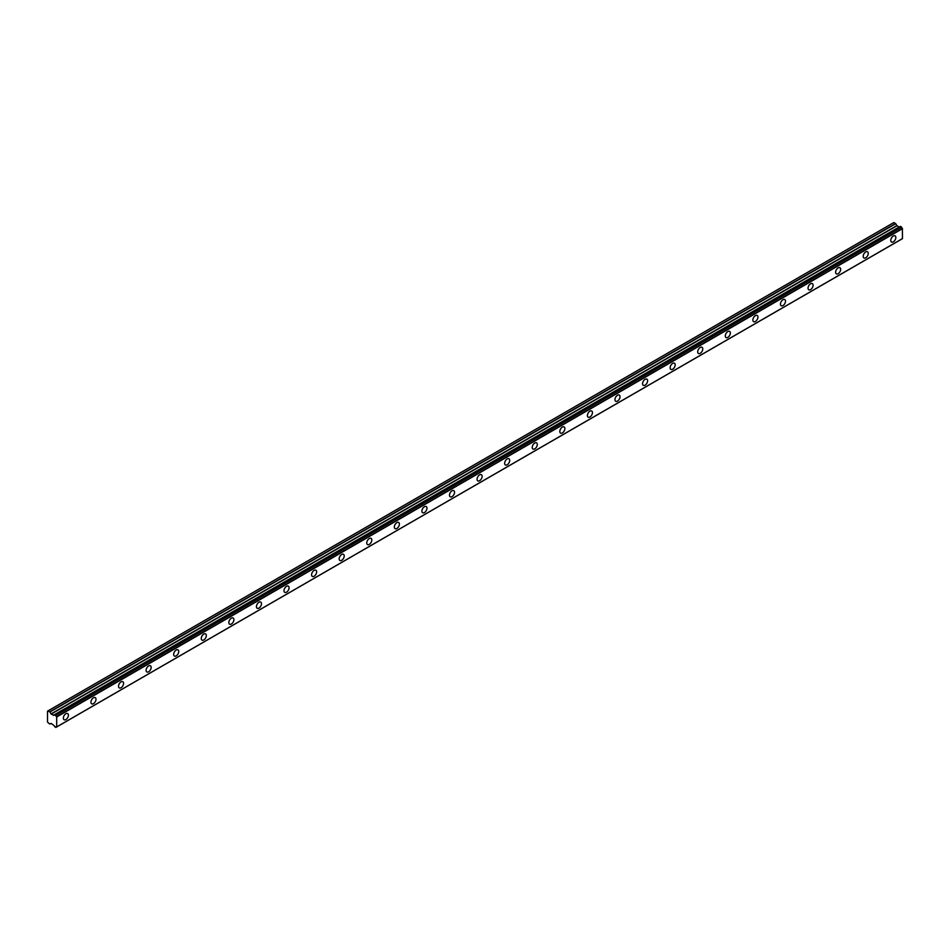 <?xml version="1.0" encoding="UTF-8"?>
<svg xmlns="http://www.w3.org/2000/svg" width="950" height="950" viewBox="0 0 950 950"><rect width="100%" height="100%" fill="white"/><g stroke="black" fill="none" stroke-linecap="round" stroke-linejoin="round"><path stroke-width="1.43" d="M893.309 241.858A3.574 2.066 120 0 0 895.648 238.699A3.574 2.066 120 0 0 895.09 235.838A3.574 2.066 120 0 0 893.309 236.016A3.574 2.066 120 0 0 890.969 239.162A3.574 2.066 120 0 0 891.516 242.036A3.574 2.066 120 0 0 893.309 241.858M65.882 719.566A3.574 2.066 120 0 0 68.222 716.407A3.574 2.066 120 0 0 67.676 713.545A3.574 2.066 120 0 0 65.882 713.723A3.574 2.066 120 0 0 63.555 716.87A3.574 2.066 120 0 0 64.101 719.732A3.574 2.066 120 0 0 65.882 719.566M93.468 703.641A3.574 2.066 120 0 0 95.808 700.482A3.574 2.066 120 0 0 95.261 697.621A3.574 2.066 120 0 0 93.468 697.799A3.574 2.066 120 0 0 91.129 700.946A3.574 2.066 120 0 0 91.675 703.819A3.574 2.066 120 0 0 93.468 703.641M121.054 687.717A3.574 2.066 120 0 0 123.381 684.558A3.574 2.066 120 0 0 122.835 681.696A3.574 2.066 120 0 0 121.054 681.874A3.574 2.066 120 0 0 118.714 685.021A3.574 2.066 120 0 0 119.261 687.895A3.574 2.066 120 0 0 121.054 687.717M148.627 671.793A3.574 2.066 120 0 0 150.967 668.634A3.574 2.066 120 0 0 150.421 665.772A3.574 2.066 120 0 0 148.627 665.95A3.574 2.066 120 0 0 146.288 669.097A3.574 2.066 120 0 0 146.846 671.971A3.574 2.066 120 0 0 148.627 671.793M176.213 655.868A3.574 2.066 120 0 0 178.541 652.709A3.574 2.066 120 0 0 177.994 649.847A3.574 2.066 120 0 0 176.213 650.026A3.574 2.066 120 0 0 173.874 653.172A3.574 2.066 120 0 0 174.42 656.046A3.574 2.066 120 0 0 176.213 655.868M203.787 639.944A3.574 2.066 120 0 0 206.126 636.797A3.574 2.066 120 0 0 205.58 633.923A3.574 2.066 120 0 0 203.787 634.101A3.574 2.066 120 0 0 201.459 637.26A3.574 2.066 120 0 0 202.006 640.122A3.574 2.066 120 0 0 203.787 639.944M231.373 624.019A3.574 2.066 120 0 0 233.712 620.873A3.574 2.066 120 0 0 233.154 617.999A3.574 2.066 120 0 0 231.373 618.177A3.574 2.066 120 0 0 229.033 621.336A3.574 2.066 120 0 0 229.579 624.197A3.574 2.066 120 0 0 231.373 624.019M258.946 608.095A3.574 2.066 120 0 0 261.286 604.948A3.574 2.066 120 0 0 260.739 602.074A3.574 2.066 120 0 0 258.946 602.253A3.574 2.066 120 0 0 256.619 605.411A3.574 2.066 120 0 0 257.165 608.273A3.574 2.066 120 0 0 258.946 608.095M286.532 592.171A3.574 2.066 120 0 0 288.871 589.024A3.574 2.066 120 0 0 288.325 586.15A3.574 2.066 120 0 0 286.532 586.328A3.574 2.066 120 0 0 284.192 589.487A3.574 2.066 120 0 0 284.739 592.349A3.574 2.066 120 0 0 286.532 592.171M314.117 576.246A3.574 2.066 120 0 0 316.445 573.099A3.574 2.066 120 0 0 315.899 570.237A3.574 2.066 120 0 0 314.117 570.404A3.574 2.066 120 0 0 311.778 573.562A3.574 2.066 120 0 0 312.324 576.424A3.574 2.066 120 0 0 314.117 576.246M341.691 560.322A3.574 2.066 120 0 0 344.031 557.175A3.574 2.066 120 0 0 343.484 554.313A3.574 2.066 120 0 0 341.691 554.491A3.574 2.066 120 0 0 339.352 557.638A3.574 2.066 120 0 0 339.91 560.5A3.574 2.066 120 0 0 341.691 560.322M369.277 544.398A3.574 2.066 120 0 0 371.604 541.251A3.574 2.066 120 0 0 371.058 538.389A3.574 2.066 120 0 0 369.277 538.567A3.574 2.066 120 0 0 366.938 541.714A3.574 2.066 120 0 0 367.484 544.576A3.574 2.066 120 0 0 369.277 544.398M396.851 528.473A3.574 2.066 120 0 0 399.19 525.326A3.574 2.066 120 0 0 398.644 522.464A3.574 2.066 120 0 0 396.851 522.643A3.574 2.066 120 0 0 394.523 525.789A3.574 2.066 120 0 0 395.069 528.651A3.574 2.066 120 0 0 396.851 528.473M424.436 512.549A3.574 2.066 120 0 0 426.776 509.402A3.574 2.066 120 0 0 426.218 506.54A3.574 2.066 120 0 0 424.436 506.718A3.574 2.066 120 0 0 422.097 509.865A3.574 2.066 120 0 0 422.643 512.727A3.574 2.066 120 0 0 424.436 512.549M452.022 496.636A3.574 2.066 120 0 0 454.349 493.478A3.574 2.066 120 0 0 453.803 490.616A3.574 2.066 120 0 0 452.022 490.794A3.574 2.066 120 0 0 449.683 493.941A3.574 2.066 120 0 0 450.229 496.803A3.574 2.066 120 0 0 452.022 496.636M479.596 480.712A3.574 2.066 120 0 0 481.935 477.553A3.574 2.066 120 0 0 481.389 474.691A3.574 2.066 120 0 0 479.596 474.869A3.574 2.066 120 0 0 477.256 478.016A3.574 2.066 120 0 0 477.814 480.878A3.574 2.066 120 0 0 479.596 480.712M507.181 464.787A3.574 2.066 120 0 0 509.509 461.629A3.574 2.066 120 0 0 508.963 458.767A3.574 2.066 120 0 0 507.181 458.945A3.574 2.066 120 0 0 504.842 462.092A3.574 2.066 120 0 0 505.388 464.966A3.574 2.066 120 0 0 507.181 464.787M534.755 448.863A3.574 2.066 120 0 0 537.094 445.704A3.574 2.066 120 0 0 536.548 442.843A3.574 2.066 120 0 0 534.755 443.021A3.574 2.066 120 0 0 532.428 446.168A3.574 2.066 120 0 0 532.974 449.041A3.574 2.066 120 0 0 534.755 448.863M562.341 432.939A3.574 2.066 120 0 0 564.68 429.78A3.574 2.066 120 0 0 564.122 426.918A3.574 2.066 120 0 0 562.341 427.096A3.574 2.066 120 0 0 560.001 430.243A3.574 2.066 120 0 0 560.548 433.117A3.574 2.066 120 0 0 562.341 432.939M589.914 417.014A3.574 2.066 120 0 0 592.254 413.867A3.574 2.066 120 0 0 591.707 410.994A3.574 2.066 120 0 0 589.914 411.172A3.574 2.066 120 0 0 587.587 414.331A3.574 2.066 120 0 0 588.133 417.192A3.574 2.066 120 0 0 589.914 417.014M617.5 401.09A3.574 2.066 120 0 0 619.839 397.943A3.574 2.066 120 0 0 619.293 395.069A3.574 2.066 120 0 0 617.5 395.247A3.574 2.066 120 0 0 615.161 398.406A3.574 2.066 120 0 0 615.707 401.268A3.574 2.066 120 0 0 617.5 401.09M645.086 385.166A3.574 2.066 120 0 0 647.413 382.019A3.574 2.066 120 0 0 646.867 379.145A3.574 2.066 120 0 0 645.086 379.323A3.574 2.066 120 0 0 642.746 382.482A3.574 2.066 120 0 0 643.293 385.344A3.574 2.066 120 0 0 645.086 385.166M672.659 369.241A3.574 2.066 120 0 0 674.999 366.094A3.574 2.066 120 0 0 674.453 363.221A3.574 2.066 120 0 0 672.659 363.399A3.574 2.066 120 0 0 670.32 366.558A3.574 2.066 120 0 0 670.878 369.419A3.574 2.066 120 0 0 672.659 369.241M700.245 353.317A3.574 2.066 120 0 0 702.572 350.17A3.574 2.066 120 0 0 702.026 347.308A3.574 2.066 120 0 0 700.245 347.474A3.574 2.066 120 0 0 697.906 350.633A3.574 2.066 120 0 0 698.452 353.495A3.574 2.066 120 0 0 700.245 353.317M727.819 337.392A3.574 2.066 120 0 0 730.158 334.246A3.574 2.066 120 0 0 729.612 331.384A3.574 2.066 120 0 0 727.819 331.562A3.574 2.066 120 0 0 725.491 334.709A3.574 2.066 120 0 0 726.038 337.571A3.574 2.066 120 0 0 727.819 337.392M755.404 321.468A3.574 2.066 120 0 0 757.744 318.321A3.574 2.066 120 0 0 757.186 315.459A3.574 2.066 120 0 0 755.404 315.637A3.574 2.066 120 0 0 753.065 318.784A3.574 2.066 120 0 0 753.611 321.646A3.574 2.066 120 0 0 755.404 321.468M782.978 305.544A3.574 2.066 120 0 0 785.318 302.397A3.574 2.066 120 0 0 784.771 299.535A3.574 2.066 120 0 0 782.978 299.713A3.574 2.066 120 0 0 780.651 302.86A3.574 2.066 120 0 0 781.197 305.722A3.574 2.066 120 0 0 782.978 305.544M810.564 289.619A3.574 2.066 120 0 0 812.903 286.473A3.574 2.066 120 0 0 812.357 283.611A3.574 2.066 120 0 0 810.564 283.789A3.574 2.066 120 0 0 808.224 286.936A3.574 2.066 120 0 0 808.783 289.798A3.574 2.066 120 0 0 810.564 289.619M838.149 273.695A3.574 2.066 120 0 0 840.477 270.548A3.574 2.066 120 0 0 839.931 267.686A3.574 2.066 120 0 0 838.149 267.864A3.574 2.066 120 0 0 835.81 271.011A3.574 2.066 120 0 0 836.356 273.873A3.574 2.066 120 0 0 838.149 273.695M865.723 257.783A3.574 2.066 120 0 0 868.062 254.624A3.574 2.066 120 0 0 867.516 251.762A3.574 2.066 120 0 0 865.723 251.94A3.574 2.066 120 0 0 863.396 255.087A3.574 2.066 120 0 0 863.942 257.949A3.574 2.066 120 0 0 865.723 257.783M56.537 726.976L54.613 726.714A1.33 0.772 60 0 0 53.841 725.408L51.181 723.437L49.744 724.043L47.5 722.095L47.547 711.146L893.831 222.549L48.034 710.861L49.911 712.001L895.719 223.689L893.867 222.537M899.626 226.86L53.758 715.196L51.181 714.091L49.911 712.001M53.485 715.35L899.294 227.026L896.99 225.768L895.719 223.689M56.691 726.916L902.464 238.664L902.381 228.451A1.33 0.772 60 0 1 901.597 227.133L900.457 226.385L54.72 714.709L900.553 226.397M902.381 228.451L56.572 716.775A1.33 0.772 60 0 1 55.789 715.457L901.597 227.133M901.467 226.919L55.789 715.457M55.658 715.243L54.613 714.768A1.33 0.772 60 0 1 53.841 715.196L54.613 714.744M53.331 715.338L899.127 227.014M49.911 724.054L51.015 723.425L49.911 724.054M55.789 727.403A1.33 0.772 60 0 1 56.572 726.988L55.753 727.462M902.5 238.581L56.572 726.988M56.691 726.893L56.691 717.001L902.5 228.677M51.181 714.091L896.99 225.768M895.553 223.511L49.744 711.835M896.824 225.601L51.015 713.925M900.457 226.385L54.649 714.709M902.464 238.664L56.656 726.988M893.831 222.549L48.022 710.873"/></g></svg>
